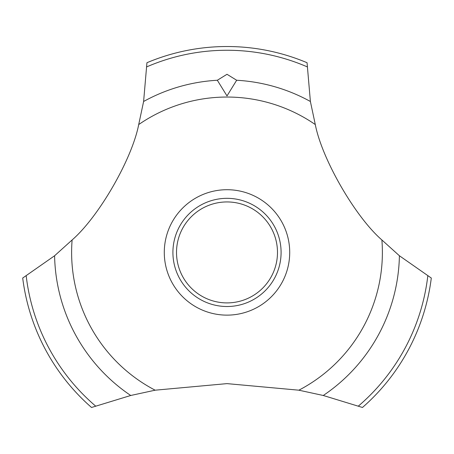 <?xml version="1.0" encoding="UTF-8"?>
<svg xmlns="http://www.w3.org/2000/svg" width="454" height="454" viewBox="0 0 454 454"><rect width="100%" height="100%" fill="white"/><g stroke="black" fill="none" stroke-linecap="round" stroke-linejoin="round"><path stroke-width="0.68" d="M138.703 124.566C132.029 159.206 98.722 216.887 72.118 239.962L54.593 255.761L22.7 278.041A205.9 205.9 0 0 0 91.526 407.476L130.729 395.485L155.143 390.19L227 383.624L298.857 390.19L323.271 395.485L362.474 407.476A205.9 205.9 0 0 0 431.3 278.041L399.406 255.761L381.882 239.962C355.232 216.847 321.96 159.144 315.297 124.566L310.388 101.486L307.063 62.726A205.9 205.9 0 0 0 146.937 62.726L143.612 101.486L138.703 124.566A155.382 155.382 0 0 1 315.297 124.566M289.714 252.424A62.714 62.714 0 0 1 227 315.133A62.714 62.714 0 0 1 164.286 252.424A62.714 62.714 0 0 1 227 189.71A62.714 62.714 0 0 1 289.714 252.424M155.143 390.19A155.382 155.382 0 0 1 72.118 239.962M381.882 239.962A155.382 155.382 0 0 1 298.857 390.19M227 74.286L236.665 80.256L227 95.925L217.33 80.256L227 74.286M172.912 252.424A54.088 54.088 0 0 1 227 198.33A54.088 54.088 0 0 1 281.088 252.424A54.088 54.088 0 0 1 227 306.512A54.088 54.088 0 0 1 172.912 252.424M176.515 252.424A50.485 50.485 0 0 0 227 302.903A50.485 50.485 0 0 0 277.485 252.424A50.485 50.485 0 0 0 227 201.939A50.485 50.485 0 0 0 176.515 252.424M236.67 80.256A172.441 172.441 0 0 1 310.388 101.486M146.869 66.812A202.172 202.172 0 0 1 307.131 66.812M143.612 101.486A172.441 172.441 0 0 1 217.33 80.256M427.799 275.936A202.172 202.172 0 0 1 358.433 406.035M399.406 255.761A172.441 172.441 0 0 1 323.271 395.485M130.729 395.485A172.441 172.441 0 0 1 54.593 255.761M95.567 406.035A202.172 202.172 0 0 1 26.201 275.936"/></g></svg>
